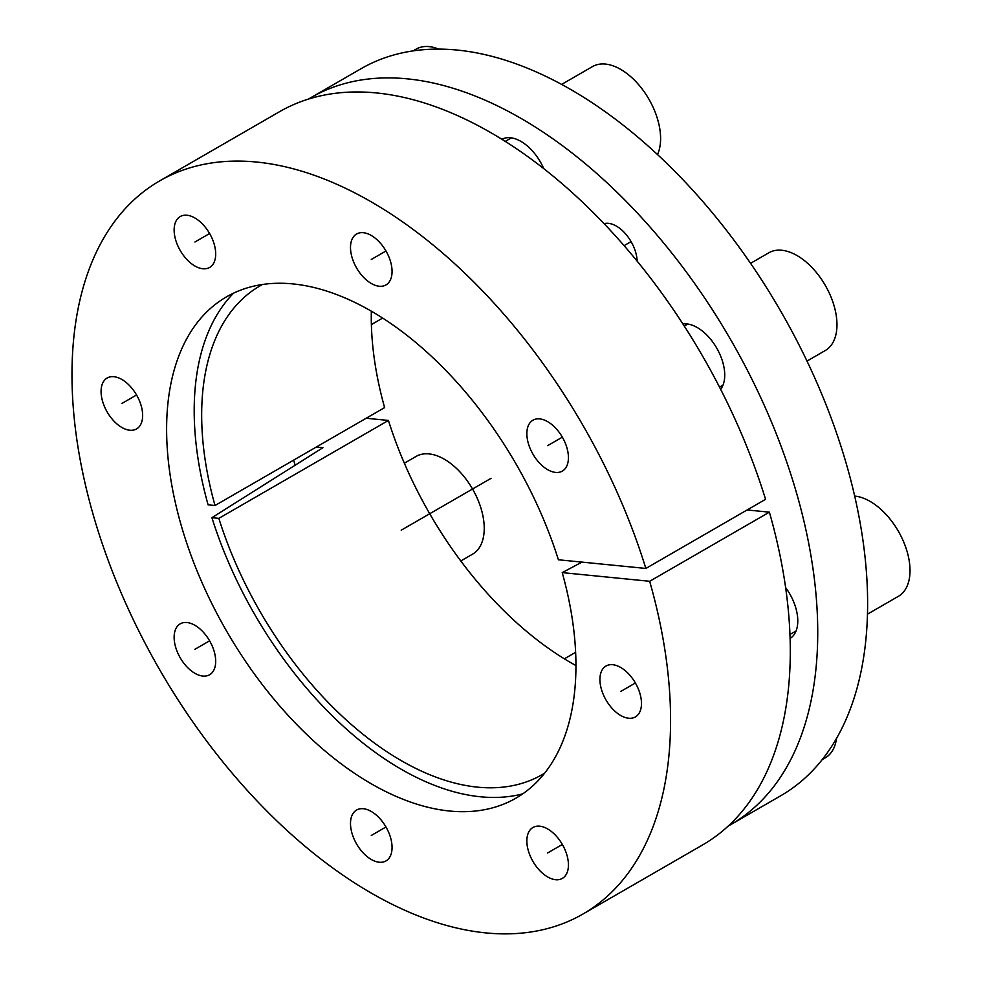 <?xml version="1.0" encoding="UTF-8"?>
<svg xmlns="http://www.w3.org/2000/svg" width="982" height="982" viewBox="0 0 982 982"><rect width="100%" height="100%" fill="white"/><g stroke="black" fill="none" stroke-linecap="round" stroke-linejoin="round"><path stroke-width="1.47" d="M316.302 447.043L322.931 447.694L211.916 517.686A292.771 169.027 -120 0 0 522.694 793.886M233.593 293.139A292.771 169.027 -120 0 0 208.098 504.834L215.009 505.521A282.178 162.914 60 0 1 260.12 285.811A282.178 162.914 60 0 1 262.489 284.498M728.239 826.034A419.744 242.345 -120 0 0 730.804 824.585A419.744 242.345 -120 0 0 730.804 339.907A419.744 242.345 -120 0 0 311.061 97.562A419.744 242.345 -120 0 0 308.532 99.059M637.146 261.126A29.399 16.976 -120 0 0 625.399 233.679A29.399 16.976 -120 0 0 604.077 223.65M543.721 168.597A38.801 22.402 -120 0 0 501.888 139.272M720.665 389.338A38.801 22.402 -120 0 0 724.728 375.087A38.801 22.402 -120 0 0 710.686 339.33A38.801 22.402 -120 0 0 682.92 323.962M790.105 638.46A38.801 22.402 -120 0 0 797.789 620.919A38.801 22.402 -120 0 0 785.625 587.58M366.188 418.246L388.43 420.443A282.178 162.914 -120 0 0 575.943 665.563M371.343 311.196A282.178 162.914 -120 0 0 384.613 407.604L215.009 505.521M311.061 97.562L360.946 68.765A419.744 242.345 60 0 1 780.69 311.11A419.744 242.345 60 0 1 780.69 795.788L730.804 824.585M211.916 517.686L218.826 518.361A282.178 162.914 60 0 0 542.297 774.577A282.178 162.914 60 0 0 544.629 773.19M388.43 420.443L218.826 518.361M562.22 572.616A289.432 167.112 60 0 1 507.719 802.392A289.432 167.112 60 0 1 226.56 631.033A289.432 167.112 60 0 1 218.728 301.855A289.432 167.112 60 0 1 558.402 559.777L645.849 568.443A423.279 244.383 -120 0 0 159.649 180.909A423.279 244.383 -120 0 0 159.636 669.663A423.279 244.383 -120 0 0 582.915 914.046A423.279 244.383 -120 0 0 649.667 581.283L562.22 572.616L581.995 562.109M526.855 433.651A29.399 16.976 -120 0 0 539.695 463.234A29.399 16.976 -120 0 0 562.342 471.102A29.399 16.976 -120 0 0 568.431 457.649A29.399 16.976 -120 0 0 555.603 428.066A29.399 16.976 -120 0 0 532.944 420.198A29.399 16.976 -120 0 0 526.855 433.651M350.5 247.476A29.399 16.976 -120 0 0 363.328 277.059A29.399 16.976 -120 0 0 385.975 284.927A29.399 16.976 -120 0 0 392.063 271.474A29.399 16.976 -120 0 0 379.236 241.891A29.399 16.976 -120 0 0 356.589 234.011A29.399 16.976 -120 0 0 350.5 247.476M174.133 230.009A29.399 16.976 -120 0 0 186.961 259.579A29.399 16.976 -120 0 0 209.608 267.46A29.399 16.976 -120 0 0 215.696 254.007A29.399 16.976 -120 0 0 202.869 224.424A29.399 16.976 -120 0 0 180.222 216.543A29.399 16.976 -120 0 0 174.133 230.009M101.072 391.474A29.399 16.976 -120 0 0 113.912 421.057A29.399 16.976 -120 0 0 136.559 428.938A29.399 16.976 -120 0 0 142.648 415.472A29.399 16.976 -120 0 0 129.82 385.889A29.399 16.976 -120 0 0 107.161 378.021A29.399 16.976 -120 0 0 101.072 391.474M174.133 637.306A29.399 16.976 -120 0 0 186.961 666.888A29.399 16.976 -120 0 0 209.608 674.757A29.399 16.976 -120 0 0 215.696 661.303A29.399 16.976 -120 0 0 202.869 631.721A29.399 16.976 -120 0 0 180.222 623.84A29.399 16.976 -120 0 0 174.133 637.306M350.5 823.481A29.399 16.976 -120 0 0 363.328 853.063A29.399 16.976 -120 0 0 385.975 860.932A29.399 16.976 -120 0 0 392.063 847.478A29.399 16.976 -120 0 0 379.236 817.896A29.399 16.976 -120 0 0 356.589 810.027A29.399 16.976 -120 0 0 350.5 823.481M526.855 840.948A29.399 16.976 -120 0 0 539.695 870.531A29.399 16.976 -120 0 0 562.342 878.399A29.399 16.976 -120 0 0 568.431 864.946A29.399 16.976 -120 0 0 555.603 835.363A29.399 16.976 -120 0 0 532.944 827.495A29.399 16.976 -120 0 0 526.855 840.948M599.916 679.47A29.399 16.976 -120 0 0 612.743 709.053A29.399 16.976 -120 0 0 635.391 716.934A29.399 16.976 -120 0 0 641.479 703.48A29.399 16.976 -120 0 0 628.652 673.898A29.399 16.976 -120 0 0 606.004 666.017A29.399 16.976 -120 0 0 599.916 679.47M747.13 509.965L769.385 512.162A423.279 244.383 60 0 1 702.633 844.925L582.915 914.046M159.649 180.909L279.367 111.788A423.279 244.383 60 0 1 765.567 499.322L645.849 568.443M293.618 460.128A302.763 174.796 -120 0 0 295.177 465.198M769.385 512.162L649.667 581.283M854.684 496.07A56.44 32.578 -120 0 1 910.019 570.517A56.44 32.578 60 0 1 898.334 596.356L867.474 614.167M750.567 263.323L768.845 252.779A56.44 32.578 -120 0 1 812.335 267.89A56.44 32.578 -120 0 1 836.971 324.686A56.44 32.578 60 0 1 825.285 350.525L806.995 361.081M561.618 84.415L592.477 66.592A56.44 32.578 -120 0 1 635.968 81.715A56.44 32.578 -120 0 1 660.604 138.511A56.44 32.578 60 0 1 657.498 154.542M438.623 49.1A56.44 32.578 -120 0 0 416.11 49.125L413.066 50.892M404.351 463.222L416.11 456.421A56.44 32.578 -120 0 1 459.601 471.544A56.44 32.578 -120 0 1 484.236 528.341A56.44 32.578 60 0 1 472.551 554.179L460.791 560.967M836.554 738.341A56.44 32.578 60 0 1 825.285 757.822L822.229 759.589M491 478.357L401.208 530.194M631.07 241.621L624.098 245.647M635.391 682.993L620.698 691.475M562.342 844.459L547.649 852.953M385.975 826.991L371.282 835.473M209.608 640.816L194.915 649.298M136.559 394.985L121.866 403.479M209.608 233.52L194.915 242.002M385.975 250.987L371.282 259.469M562.342 437.162L547.649 445.644M796.071 630.96L789.958 634.482M723.01 385.128L719.536 387.141M687.744 324.035L684.27 326.049M511.377 137.861L505.276 141.383M382.649 318.082L371.38 324.588M575.624 652.33L564.368 658.836"/></g></svg>
